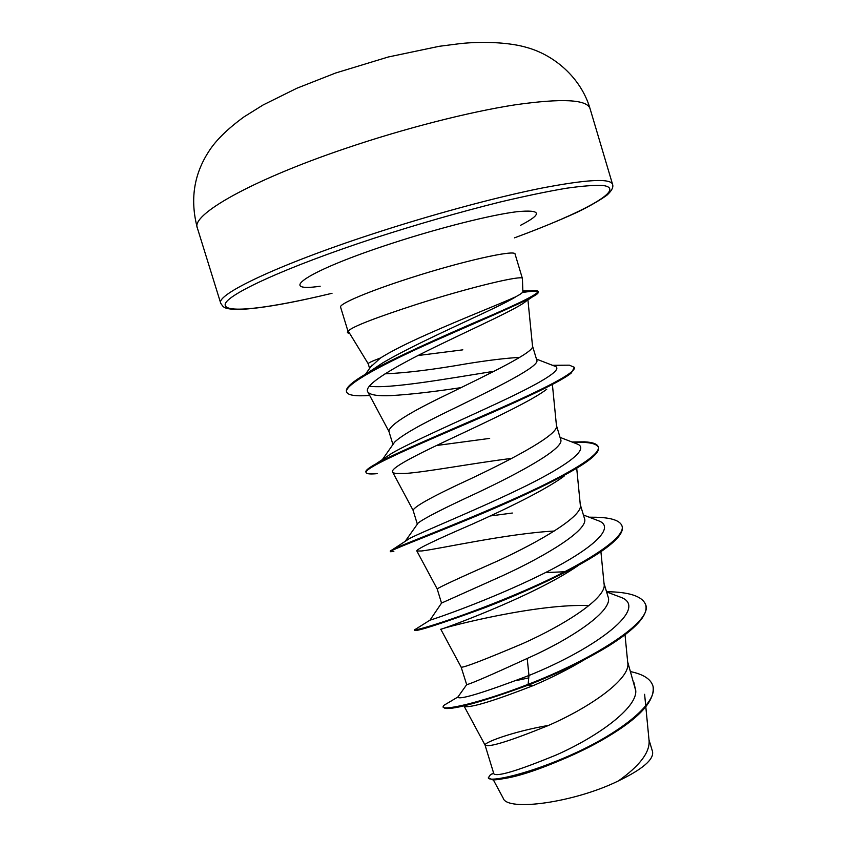 <?xml version="1.0" encoding="UTF-8"?>
<svg xmlns="http://www.w3.org/2000/svg" width="847" height="847" viewBox="0 0 847 847"><rect width="100%" height="100%" fill="white"/><g stroke="black" fill="none" stroke-linecap="round" stroke-linejoin="round"><path stroke-width="1.27" d="M370.584 367.026L380.483 357.985C372.129 361.14 368.032 363.056 368.18 363.723L348.382 331.315L347.386 332.702L349.176 333.316M380.483 357.985C391.25 351.23 407.111 343.215 428.074 333.94C463.267 318.26 502.218 303.057 515.95 296.694C520.683 294.153 522.98 292.448 522.853 291.548L522.43 278.557C523.488 274.513 470.223 287.228 417.391 304.126C375.242 317.773 352.151 326.762 348.138 331.082L348.382 331.315M382.368 459.614L394.638 442.092C401.986 435.114 420.948 424.294 451.493 409.641C496.183 387.862 540.545 366.137 536.776 360.144L532.498 345.947M519.74 357.381C505.998 358.143 488.423 360.261 467.025 363.712C433.41 369.599 406.052 372.976 384.962 373.834M392.944 444.527L388.879 431.261C389.535 425.025 408.879 412.796 446.909 394.564C491.038 372.924 535.145 351.823 532.509 346.031L527.925 299.923M548.581 725.371C512.446 731.67 483.912 742.565 485.045 745.085L493.865 773.872C497.305 776.932 518.205 770.601 556.543 754.857C597.77 736.615 636.976 708.06 635.769 690.771L627.648 661.825M464.336 706.599L485.056 745.116C488.603 747.689 509.481 741.241 547.691 725.773C590.74 707.16 631.142 678.447 627.733 662.682L625.022 634.795M440.779 629.226L461.17 667.192L466.686 684.662C470.996 683.741 491.175 675.006 527.205 658.447C572.138 638.543 614.011 610.2 608.051 596.775L604.017 583.361M461.17 667.203C463.87 667.669 484.378 659.802 522.694 643.604C566.008 624.26 607.299 597.315 604.07 583.954L600.915 551.672M566.463 571.683L545.468 572.583M564.144 476.13C545.839 489.704 506.315 508.92 472.224 524.187C435.898 539.857 417.402 548.729 416.745 550.804L437.19 588.94L441.52 603.075L502.102 575.939C546.908 555.431 589.65 529.269 584.409 518.279L580.28 504.558M437.19 588.94C439.212 587.193 459.339 577.887 497.56 561.01C541.148 540.926 583.35 515.834 580.311 504.928L576.712 468.243M405.141 541.402L418.164 522.991C424.432 518.152 444.008 508.147 476.861 493.007C521.699 471.821 565.161 447.904 560.65 439.402L556.447 425.427M417.338 524.155L413.092 510.296C414.437 506.315 434.172 495.548 472.298 478.004C516.151 457.147 559.306 434.003 556.458 425.628L552.477 385.374M512.329 513.038L490.244 515.961M489.682 438.397L436.533 445.511M579.401 751.871C545.172 767.668 519.253 776.678 501.646 778.922M649.003 739.844L652.529 751.564C654.053 759.388 642.693 769.161 618.448 780.892C574.562 802.533 506.834 811.871 503.16 798.107L493.314 779.812M618.448 780.892C639.464 765.984 649.681 752.687 649.109 740.998L645.827 706.927M462.822 349.843L418.005 355.528M527.205 658.447L528.962 675.493C483.658 692.687 459.91 699.94 457.729 697.261L458.174 696.636M633.895 682.555L635.769 690.771M606.59 591.926L620.173 597.05C650.369 607.214 597.336 647.891 528.962 675.493L528.136 684.344C478.724 703.518 443.087 710.728 443.023 706.896L443.775 705.392L451.642 700.755M515.992 680.649L528.74 677.886M630.602 671.629C643.148 674.233 650.57 678.934 652.846 685.721C658.638 702.354 621.55 731.914 574.965 753.163C528.359 774.56 488.804 782.554 488.296 777.842L490.18 775.047L493.557 772.866M584.674 659.569C568.919 668.971 551.926 677.579 533.716 685.403L528.348 685.054C558.522 673.206 585.33 660.152 608.771 645.901C635.896 628.76 648.23 615.187 645.774 605.182L645.583 604.525C653.609 621.073 593.641 659.146 528.136 684.344L528.348 685.054C482.462 701.792 454.67 709.585 444.971 708.41L443.023 706.896M652.846 685.721L653.048 686.377C655.282 701.803 637.41 720.204 599.432 741.58C556.098 765.73 504.865 780.69 492.647 779.812L488.296 777.842M533.716 685.403C494.648 700.66 471.652 707.711 464.738 706.567M531.958 297.212L526.178 301.108C518.576 308.075 476.935 326.656 435.03 347.037C393.209 367.354 363.215 385.247 367.767 391.865C369.98 394.967 377.709 396.216 390.954 395.613C410.086 394.48 433.431 391.822 460.969 387.64M546.739 389.197C533.441 399.816 492.223 419.329 454.246 437.116C416.078 454.977 389.811 468.264 392.627 472.107C393.643 473.515 397.677 473.971 404.728 473.494C425.755 472.171 472.287 463.33 511.694 458.375M417.105 551.026L421.785 550.963C439.635 548.856 507.321 533.599 554.245 531.037M578.734 565.171C532.975 597.156 435.549 631.671 440.789 629.226M441.658 628.982C449.831 626.049 537.707 603.308 588.919 605.616M348.138 331.082L347.386 332.702M620.173 597.05L616.203 595.557M441.785 602.725L429.99 620.152C435.538 618.681 488.581 600.385 538.756 575.918C589.046 551.513 616.521 528.443 599.422 521.127L596.15 519.878M405.554 540.947L409.567 538.48C423.204 531.387 474.235 510.889 519.095 489.259C564.102 467.608 589.576 449.715 577.929 444.294L575.357 443.309M383.024 459.18L391.907 453.24C411.653 441.827 459.318 421.033 499.127 402.41C539.052 383.744 562.556 370.192 555.664 366.518L553.822 365.809M494.066 371.261C446.549 378.884 388.911 389.08 369.218 386.2M368.699 395.517C355.306 396.396 347.958 395.242 346.656 392.066L346.455 391.409C345.502 387.767 352.458 381.669 367.344 373.103L382.548 363.003C420.546 340.325 500.005 307.196 515.95 296.694M645.583 604.525C642.206 596.224 629.194 591.947 606.526 591.704M417.169 628.23L414.575 629.84C416.576 630.856 467.353 615.473 524.971 590.444C582.62 565.489 626.664 537.824 621.973 525.86C619.94 520.513 611.312 517.644 596.087 517.252L589.141 517.189M393.844 551.535L390.414 551.704L390.213 551.037L393.4 549.068C405.11 543.605 457.899 523.795 510.688 500.376C563.551 476.977 601.529 455.188 598.247 446.793C597.241 443.934 592.699 442.272 584.61 441.838L571.905 441.975M366.052 472.255L365.883 471.948C365.449 470.509 368.752 467.84 375.814 463.955C395.581 453.029 448.222 431.049 496.003 410.054C543.869 389.048 576.468 372.564 574.393 367.354L569.385 365.173L558.364 365.279M367.344 373.103C392.521 358.588 439.021 337.985 477.052 321.458C517.041 304.507 537.432 294.491 538.226 291.41L537.136 290.743C534.955 290.32 530.18 290.659 522.843 291.76M414.416 629.755L414.617 630.412C416.957 631.513 440.112 624.048 484.082 607.987C525.733 592.064 575.134 569.375 601.158 551.513C616.807 540.714 623.805 532.382 622.164 526.516L621.973 525.86M390.414 551.704C389.556 550.476 422.314 538.364 469.534 518.84C516.681 499.359 568.453 475.432 588.316 460.577C595.97 454.881 599.337 450.498 598.437 447.46L598.247 446.793M598.321 447.131C596.33 443.341 587.934 441.774 573.144 442.452M377.169 473.642C370.308 474.288 366.613 473.949 366.084 472.605C364.104 468.518 402.367 451.345 454.775 428.804C507.12 406.306 559.338 383.162 571.302 372.987L574.393 367.354M346.656 392.066C343.596 384.803 384.231 363.395 435.909 340.388C487.586 317.36 533.674 298.345 537.909 293.242L538.226 291.41M538.226 291.781C536.871 290.849 531.588 291.093 522.398 292.49M590.041 108.585C586.939 99.427 561.974 98.167 515.177 104.816C468.836 111.973 403.892 128.564 345.015 148.606C250.659 180.527 190.744 215.011 197.33 227.907L220.739 303.3C215.54 294.851 276.8 265.28 371.198 234.418C430.117 215.064 494.606 197.595 540.206 188.394C586.219 179.5 610.327 178.124 612.54 184.265L590.041 108.585C581.042 77.882 554.362 54.886 526.262 47.326C511.175 42.869 485.352 40.952 460.387 43.589L439.307 46.289L388.222 57.003L335.656 73.001L296.979 88.194L263.142 104.943L243.925 116.928C227.356 129.03 215.604 140.602 208.68 151.634C193.751 174.694 189.972 200.114 197.33 227.907M220.739 303.3C223.534 306.91 222.687 309.399 240.072 309.42C260.897 308.446 291.537 303.067 332.013 293.295C270.659 308.107 223.883 314.163 225.175 304.412C226.107 294.841 285.46 267.303 373.283 238.494C417.084 224.349 459.307 212.205 499.963 202.062C525.225 196.081 547.257 191.486 566.061 188.288C582.588 185.938 594.986 185.017 603.233 185.525C627.32 188.987 582.503 212.851 514.51 237.838C535.389 230.119 554.097 222.57 570.624 215.212C590.846 206.435 607.945 195.054 608.051 194.101C612.042 190.257 613.546 186.975 612.54 184.265M347.873 330.891L340.589 307.133C338.715 304.062 368.233 291.432 409.514 278.218C462.314 261.12 515.876 249.198 515.082 254.121L522.43 278.557M320.187 286.222C275.296 292.861 307.408 270.754 392.087 243.311C439.477 227.822 490.964 214.905 516.712 211.739C541.667 209.315 542.895 213.868 520.397 225.387M644.609 694.307L645.753 706.112M369.61 368.403L368.18 363.723M493.642 773.163L490.18 775.047M457.782 697.07L443.775 705.392M367.767 391.865L388.932 431.441M392.627 472.107L413.114 510.36M522.832 290.902L537.136 290.743M429.99 620.152L414.575 629.84M589.692 517.401L596.087 517.252M409.567 538.48L393.4 549.068M391.907 453.24L375.814 463.955M552.54 365.311L569.385 365.173M599.422 521.127L583.424 514.987M577.929 444.294L560.047 437.38M555.664 366.518L536.458 359.096M365.565 374.141L371.928 365.121M390.954 395.623L378.715 395.528M404.728 473.494L396.29 473.494M366.084 472.605L365.883 471.948M466.686 684.662L457.729 697.261"/></g></svg>
